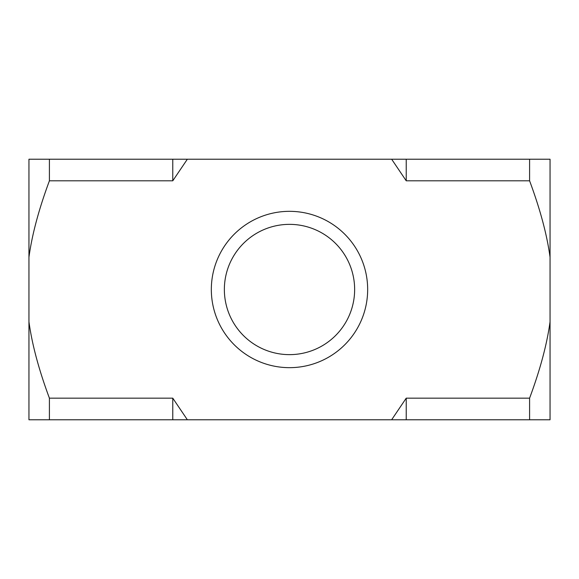 <?xml version="1.0" encoding="UTF-8"?>
<svg xmlns="http://www.w3.org/2000/svg" width="579" height="579" viewBox="0 0 579 579"><rect width="100%" height="100%" fill="white"/><g stroke="black" fill="none" stroke-linecap="round" stroke-linejoin="round"><path stroke-width="0.87" d="M391.657 159.225L550.05 159.225L550.05 257.185C546.996 234.748 540.178 209.287 529.59 180.8L406.226 180.8L391.657 159.225L187.343 159.225L172.774 180.8L49.41 180.8C38.822 209.287 32.004 234.748 28.95 257.185L28.95 159.225L49.41 159.225L49.41 180.8M28.95 321.779C32.004 344.216 38.822 369.677 49.41 398.164L49.41 419.775L28.95 419.775L28.95 257.185M49.41 398.164L172.774 398.164L187.364 419.775L49.41 419.775M391.636 419.775L406.226 398.164L529.59 398.164C540.178 369.677 546.996 344.216 550.05 321.779L550.05 419.775L187.364 419.775M550.05 257.185L550.05 321.779M147.942 159.225L172.774 159.225L172.774 180.8M409.476 159.225L406.226 159.225L406.226 180.8M172.774 398.164L172.774 419.775M49.41 159.225L187.343 159.225M485.897 159.225L529.59 159.225L529.59 180.8M529.59 398.164L529.59 419.775L539.302 419.775M406.226 398.164L406.226 419.775M42.419 419.775L44.742 419.775M406.183 159.225L413.898 159.225M458.785 159.225L413.247 159.225M155.577 159.225L152.263 159.225M213.13 306.168A78.165 78.165 0 0 0 342.117 347.299A78.165 78.165 0 0 0 313.246 215.026A78.165 78.165 0 0 0 213.13 306.168M225.861 303.389A65.138 65.138 0 0 1 309.287 227.438A65.138 65.138 0 0 1 333.352 337.666A65.138 65.138 0 0 1 225.861 303.389"/></g></svg>
